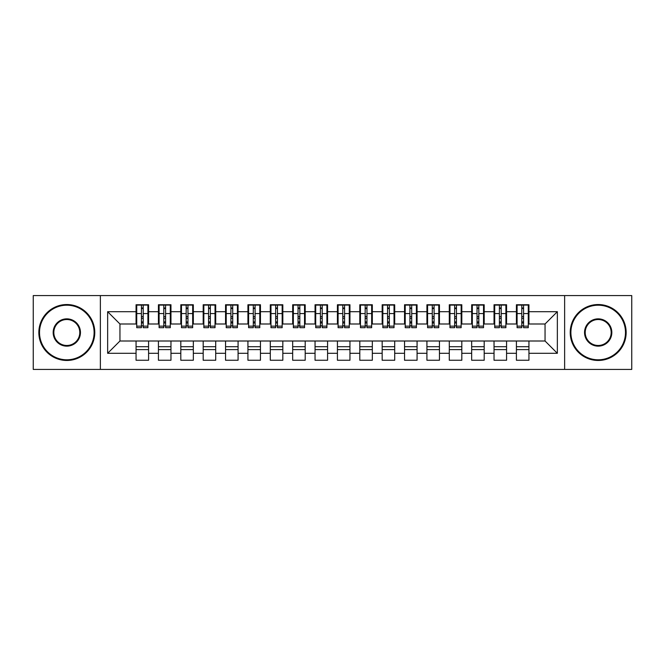 <?xml version="1.0" encoding="UTF-8"?>
<svg xmlns="http://www.w3.org/2000/svg" width="665" height="665" viewBox="0 0 665 665"><rect width="100%" height="100%" fill="white"/><g stroke="black" fill="none" stroke-linecap="round" stroke-linejoin="round"><path stroke-width="1" d="M564.627 369.416L631.75 369.416L631.75 295.584L564.627 295.584L564.627 369.416L100.373 369.416L100.373 295.584L33.25 295.584L33.25 369.416L100.373 369.416M521.784 318.294L523.571 318.294L521.784 318.294M528.941 346.706L516.414 346.706M516.414 349.615L528.941 349.615M499.407 318.294L501.202 318.294L499.407 318.294M506.572 346.706L494.037 346.706M494.037 349.615L506.572 349.615M477.038 318.294L478.825 318.294L477.038 318.294M484.195 346.706L471.668 346.706M471.668 349.615L484.195 349.615M454.661 318.294L456.448 318.294L454.661 318.294M461.818 346.706L449.291 346.706M449.291 349.615L461.818 349.615M432.283 318.294L434.079 318.294L432.283 318.294M439.449 346.706L426.922 346.706M426.922 349.615L439.449 349.615M409.914 318.294L411.702 318.294L409.914 318.294M417.071 346.706L404.544 346.706M404.544 349.615L417.071 349.615M387.537 318.294L389.333 318.294L387.537 318.294M394.702 346.706L382.167 346.706M382.167 349.615L394.702 349.615M365.168 318.294L366.955 318.294L365.168 318.294M372.325 346.706L359.798 346.706M359.798 349.615L372.325 349.615M342.791 318.294L344.578 318.294L342.791 318.294M349.948 346.706L337.421 346.706M337.421 349.615L349.948 349.615M320.422 318.294L322.209 318.294L320.422 318.294M327.579 346.706L315.052 346.706M315.052 349.615L327.579 349.615M298.045 318.294L299.832 318.294L298.045 318.294M305.202 346.706L292.675 346.706M292.675 349.615L305.202 349.615M275.667 318.294L277.463 318.294L275.667 318.294M282.833 346.706L270.298 346.706M270.298 349.615L282.833 349.615M253.299 318.294L255.086 318.294L253.299 318.294M260.456 346.706L247.929 346.706M247.929 349.615L260.456 349.615M230.921 318.294L232.717 318.294L230.921 318.294M238.078 346.706L225.551 346.706M225.551 349.615L238.078 349.615M208.552 318.294L210.34 318.294L208.552 318.294M215.709 346.706L203.182 346.706M203.182 349.615L215.709 349.615M186.175 318.294L187.962 318.294L186.175 318.294M193.332 346.706L180.805 346.706M180.805 349.615L193.332 349.615M163.798 318.294L165.593 318.294L163.798 318.294M170.963 346.706L158.428 346.706M158.428 349.615L170.963 349.615M564.627 295.584L100.373 295.584M136.732 323.996L119.949 323.996L107.647 311.694L107.647 353.306L136.059 353.306L136.059 360.247L148.586 360.247L148.586 353.306L158.428 353.306L158.428 360.247L170.963 360.247L170.963 353.306L180.805 353.306L180.805 360.247L193.332 360.247L193.332 353.306L203.182 353.306L203.182 360.247L215.709 360.247L215.709 353.306L225.551 353.306L225.551 360.247L238.078 360.247L238.078 353.306L247.929 353.306L247.929 360.247L260.456 360.247L260.456 353.306L270.298 353.306L270.298 360.247L282.833 360.247L282.833 353.306L292.675 353.306L292.675 360.247L305.202 360.247L305.202 353.306L315.052 353.306L315.052 360.247L327.579 360.247L327.579 353.306L337.421 353.306L337.421 360.247L349.948 360.247L349.948 353.306L359.798 353.306L359.798 360.247L372.325 360.247L372.325 353.306L382.167 353.306L382.167 360.247L394.702 360.247L394.702 353.306L404.544 353.306L404.544 360.247L417.071 360.247L417.071 353.306L426.922 353.306L426.922 360.247L439.449 360.247L439.449 353.306L449.291 353.306L449.291 360.247L461.818 360.247L461.818 353.306L471.668 353.306L471.668 360.247L484.195 360.247L484.195 353.306L494.037 353.306L494.037 360.247L506.572 360.247L506.572 353.306L516.414 353.306L516.414 360.247L528.941 360.247L528.941 341.004L545.051 341.004L545.051 323.996L528.268 323.996M107.647 311.694L136.059 311.694L136.059 323.996M545.051 323.996L557.353 311.694L528.941 311.694L528.941 304.753L516.414 304.753L516.414 311.694L506.572 311.694L506.572 304.753L494.037 304.753L494.037 311.694L484.195 311.694L484.195 304.753L471.668 304.753L471.668 311.694L461.818 311.694L461.818 304.753L449.291 304.753L449.291 311.694L439.449 311.694L439.449 304.753L426.922 304.753L426.922 311.694L417.071 311.694L417.071 304.753L404.544 304.753L404.544 311.694L394.702 311.694L394.702 304.753L382.167 304.753L382.167 311.694L372.325 311.694L372.325 304.753L359.798 304.753L359.798 311.694L349.948 311.694L349.948 304.753L337.421 304.753L337.421 311.694L327.579 311.694L327.579 304.753L315.052 304.753L315.052 311.694L305.202 311.694L305.202 304.753L292.675 304.753L292.675 311.694L282.833 311.694L282.833 304.753L270.298 304.753L270.298 311.694L260.456 311.694L260.456 304.753L247.929 304.753L247.929 311.694L238.078 311.694L238.078 304.753L225.551 304.753L225.551 311.694L215.709 311.694L215.709 304.753L203.182 304.753L203.182 311.694L193.332 311.694L193.332 304.753L180.805 304.753L180.805 311.694L170.963 311.694L170.963 304.753L158.428 304.753L158.428 311.694L148.586 311.694L148.586 304.753L136.059 304.753L136.059 311.694M557.353 311.694L557.353 353.306L528.941 353.306M506.572 353.306L506.572 341.004L528.941 341.004M516.414 353.306L516.414 341.004M528.941 311.694L528.941 323.996M484.195 353.306L484.195 341.004L506.572 341.004M494.037 353.306L494.037 341.004M516.414 311.694L516.414 323.996L505.899 323.996M506.572 311.694L506.572 323.996M461.818 353.306L461.818 341.004L484.195 341.004M471.668 353.306L471.668 341.004M494.037 311.694L494.037 323.996L483.522 323.996M484.195 311.694L484.195 323.996M439.449 353.306L439.449 341.004L461.818 341.004M449.291 353.306L449.291 341.004M471.668 311.694L471.668 323.996L461.153 323.996M461.818 311.694L461.818 323.996M417.071 353.306L417.071 341.004L439.449 341.004M426.922 353.306L426.922 341.004M449.291 311.694L449.291 323.996L438.775 323.996M439.449 311.694L439.449 323.996M394.702 353.306L394.702 341.004L417.071 341.004M404.544 353.306L404.544 341.004M426.922 311.694L426.922 323.996L416.398 323.996M417.071 311.694L417.071 323.996M372.325 353.306L372.325 341.004L394.702 341.004M382.167 353.306L382.167 341.004M404.544 311.694L404.544 323.996L394.029 323.996M394.702 311.694L394.702 323.996M349.948 353.306L349.948 341.004L372.325 341.004M359.798 353.306L359.798 341.004M382.167 311.694L382.167 323.996L371.652 323.996M372.325 311.694L372.325 323.996M327.579 353.306L327.579 341.004L349.948 341.004M337.421 353.306L337.421 341.004M359.798 311.694L359.798 323.996L349.283 323.996M349.948 311.694L349.948 323.996M305.202 353.306L305.202 341.004L327.579 341.004M315.052 353.306L315.052 341.004M337.421 311.694L337.421 323.996L326.906 323.996M327.579 311.694L327.579 323.996M282.833 353.306L282.833 341.004L305.202 341.004M292.675 353.306L292.675 341.004M315.052 311.694L315.052 323.996L304.537 323.996M305.202 311.694L305.202 323.996M260.456 353.306L260.456 341.004L282.833 341.004M270.298 353.306L270.298 341.004M292.675 311.694L292.675 323.996L282.16 323.996M282.833 311.694L282.833 323.996M238.078 353.306L238.078 341.004L260.456 341.004M247.929 353.306L247.929 341.004M270.298 311.694L270.298 323.996L259.782 323.996M260.456 311.694L260.456 323.996M215.709 353.306L215.709 341.004L238.078 341.004M225.551 353.306L225.551 341.004M247.929 311.694L247.929 323.996L237.413 323.996M238.078 311.694L238.078 323.996M193.332 353.306L193.332 341.004L215.709 341.004M203.182 353.306L203.182 341.004M225.551 311.694L225.551 323.996L215.036 323.996M215.709 311.694L215.709 323.996M170.963 353.306L170.963 341.004L193.332 341.004M180.805 353.306L180.805 341.004M203.182 311.694L203.182 323.996L192.667 323.996M193.332 311.694L193.332 323.996M148.586 353.306L148.586 341.004L170.963 341.004M158.428 353.306L158.428 341.004M180.805 311.694L180.805 323.996L170.29 323.996M170.963 311.694L170.963 323.996M141.429 318.294L143.216 318.294L141.429 318.294M148.586 346.706L136.059 346.706M136.059 349.615L148.586 349.615M107.647 353.306L119.949 341.004L148.586 341.004M136.059 353.306L136.059 341.004M158.428 311.694L158.428 323.996L147.913 323.996M148.586 311.694L148.586 323.996M119.949 323.996L119.949 341.004M517.087 323.996L516.414 323.996M494.71 323.996L494.037 323.996M472.333 323.996L471.668 323.996M449.964 323.996L449.291 323.996M427.587 323.996L426.922 323.996M405.218 323.996L404.544 323.996M382.841 323.996L382.167 323.996M360.463 323.996L359.798 323.996M338.094 323.996L337.421 323.996M315.717 323.996L315.052 323.996M293.348 323.996L292.675 323.996M270.971 323.996L270.298 323.996M248.602 323.996L247.929 323.996M226.225 323.996L225.551 323.996M203.847 323.996L203.182 323.996M181.478 323.996L180.805 323.996M159.101 323.996L158.428 323.996M557.353 353.306L545.051 341.004M136.732 304.977L147.913 304.977L136.732 304.977L136.732 327.687L141.429 327.687L141.429 305.069L147.913 305.094L147.913 327.687L143.216 327.687L143.216 305.094M141.429 307.978L143.216 307.978M141.429 325.808L143.216 325.808M143.216 322.999L141.429 322.999M141.429 321.902L143.216 321.902M148.586 315.385L147.913 315.385M148.586 318.294L147.913 318.294M136.732 315.385L136.059 315.385M136.732 318.294L136.059 318.294M159.101 304.977L170.29 304.977L159.101 304.977L159.101 327.687L163.798 327.687L163.798 305.069L170.29 305.094L170.29 327.687L165.593 327.687L165.593 305.094M163.798 307.978L165.593 307.978M163.798 325.808L165.593 325.808M165.593 322.999L163.798 322.999M163.798 321.902L165.593 321.902M170.963 315.385L170.29 315.385M170.963 318.294L170.29 318.294M159.101 315.385L158.428 315.385M159.101 318.294L158.428 318.294M181.478 304.977L192.667 304.977L181.478 304.977L181.478 327.687L186.175 327.687L186.175 305.069L192.667 305.094L192.667 327.687L187.962 327.687L187.962 305.094M186.175 307.978L187.962 307.978M186.175 325.808L187.962 325.808M187.962 322.999L186.175 322.999M186.175 321.902L187.962 321.902M193.332 315.385L192.667 315.385M193.332 318.294L192.667 318.294M181.478 315.385L180.805 315.385M181.478 318.294L180.805 318.294M203.847 304.977L215.036 304.977L203.847 304.977L203.847 327.687L208.552 327.687L208.552 305.069L215.036 305.094L215.036 327.687L210.34 327.687L210.34 305.094M208.552 307.978L210.34 307.978M208.552 325.808L210.34 325.808M210.34 322.999L208.552 322.999M208.552 321.902L210.34 321.902M215.709 315.385L215.036 315.385M215.709 318.294L215.036 318.294M203.847 315.385L203.182 315.385M203.847 318.294L203.182 318.294M226.225 304.977L237.413 304.977L226.225 304.977L226.225 327.687L230.921 327.687L230.921 305.069L237.413 305.094L237.413 327.687L232.717 327.687L232.717 305.094M230.921 307.978L232.717 307.978M230.921 325.808L232.717 325.808M232.717 322.999L230.921 322.999M230.921 321.902L232.717 321.902M238.078 315.385L237.413 315.385M238.078 318.294L237.413 318.294M226.225 315.385L225.551 315.385M226.225 318.294L225.551 318.294M66.808 305.202A27.298 27.298 0 0 0 39.518 332.5A27.298 27.298 0 0 0 66.808 359.798A27.298 27.298 0 0 0 94.106 332.5A27.298 27.298 0 0 0 66.808 305.202M66.808 360.463A27.963 27.963 0 0 1 38.844 332.5A27.963 27.963 0 0 1 66.808 304.537A27.963 27.963 0 0 1 94.779 332.5A27.963 27.963 0 0 1 66.808 360.463M66.808 318.851A13.649 13.649 0 0 1 80.457 332.5A13.649 13.649 0 0 1 66.808 346.149A13.649 13.649 0 0 1 53.167 332.5A13.649 13.649 0 0 1 66.808 318.851M66.808 345.476A12.976 12.976 0 0 0 79.792 332.5A12.976 12.976 0 0 0 66.808 319.524A12.976 12.976 0 0 0 53.832 332.5A12.976 12.976 0 0 0 66.808 345.476M598.192 305.202A27.298 27.298 0 0 0 570.894 332.5A27.298 27.298 0 0 0 598.192 359.798A27.298 27.298 0 0 0 625.482 332.5A27.298 27.298 0 0 0 598.192 305.202M598.192 360.463A27.963 27.963 0 0 1 570.221 332.5A27.963 27.963 0 0 1 598.192 304.537A27.963 27.963 0 0 1 626.156 332.5A27.963 27.963 0 0 1 598.192 360.463M598.192 318.851A13.649 13.649 0 0 1 611.833 332.5A13.649 13.649 0 0 1 598.192 346.149A13.649 13.649 0 0 1 584.543 332.5A13.649 13.649 0 0 1 598.192 318.851M598.192 345.476A12.976 12.976 0 0 0 611.168 332.5A12.976 12.976 0 0 0 598.192 319.524A12.976 12.976 0 0 0 585.208 332.5A12.976 12.976 0 0 0 598.192 345.476M248.602 304.977L259.782 304.977L248.602 304.977L248.602 327.687L253.299 327.687L253.299 305.069L259.782 305.094L259.782 327.687L255.086 327.687L255.086 305.094M253.299 307.978L255.086 307.978M253.299 325.808L255.086 325.808M255.086 322.999L253.299 322.999M253.299 321.902L255.086 321.902M260.456 315.385L259.782 315.385M260.456 318.294L259.782 318.294M248.602 315.385L247.929 315.385M248.602 318.294L247.929 318.294M270.971 304.977L282.16 304.977L270.971 304.977L270.971 327.687L275.667 327.687L275.667 305.069L282.16 305.094L282.16 327.687L277.463 327.687L277.463 305.094M275.667 307.978L277.463 307.978M275.667 325.808L277.463 325.808M277.463 322.999L275.667 322.999M275.667 321.902L277.463 321.902M282.833 315.385L282.16 315.385M282.833 318.294L282.16 318.294M270.971 315.385L270.298 315.385M270.971 318.294L270.298 318.294M293.348 304.977L304.537 304.977L293.348 304.977L293.348 327.687L298.045 327.687L298.045 305.069L304.537 305.094L304.537 327.687L299.832 327.687L299.832 305.094M298.045 307.978L299.832 307.978M298.045 325.808L299.832 325.808M299.832 322.999L298.045 322.999M298.045 321.902L299.832 321.902M305.202 315.385L304.537 315.385M305.202 318.294L304.537 318.294M293.348 315.385L292.675 315.385M293.348 318.294L292.675 318.294M315.717 304.977L326.906 304.977L315.717 304.977L315.717 327.687L320.422 327.687L320.422 305.069L326.906 305.094L326.906 327.687L322.209 327.687L322.209 305.094M320.422 307.978L322.209 307.978M320.422 325.808L322.209 325.808M322.209 322.999L320.422 322.999M320.422 321.902L322.209 321.902M327.579 315.385L326.906 315.385M327.579 318.294L326.906 318.294M315.717 315.385L315.052 315.385M315.717 318.294L315.052 318.294M338.094 304.977L349.283 304.977L338.094 304.977L338.094 327.687L342.791 327.687L342.791 305.069L349.283 305.094L349.283 327.687L344.578 327.687L344.578 305.094M342.791 307.978L344.578 307.978M342.791 325.808L344.578 325.808M344.578 322.999L342.791 322.999M342.791 321.902L344.578 321.902M349.948 315.385L349.283 315.385M349.948 318.294L349.283 318.294M338.094 315.385L337.421 315.385M338.094 318.294L337.421 318.294M360.463 304.977L371.652 304.977L360.463 304.977L360.463 327.687L365.168 327.687L365.168 305.069L371.652 305.094L371.652 327.687L366.955 327.687L366.955 305.094M365.168 307.978L366.955 307.978M365.168 325.808L366.955 325.808M366.955 322.999L365.168 322.999M365.168 321.902L366.955 321.902M372.325 315.385L371.652 315.385M372.325 318.294L371.652 318.294M360.463 315.385L359.798 315.385M360.463 318.294L359.798 318.294M382.841 304.977L394.029 304.977L382.841 304.977L382.841 327.687L387.537 327.687L387.537 305.069L394.029 305.094L394.029 327.687L389.333 327.687L389.333 305.094M387.537 307.978L389.333 307.978M387.537 325.808L389.333 325.808M389.333 322.999L387.537 322.999M387.537 321.902L389.333 321.902M394.702 315.385L394.029 315.385M394.702 318.294L394.029 318.294M382.841 315.385L382.167 315.385M382.841 318.294L382.167 318.294M405.218 304.977L416.398 304.977L405.218 304.977L405.218 327.687L409.914 327.687L409.914 305.069L416.398 305.094L416.398 327.687L411.702 327.687L411.702 305.094M409.914 307.978L411.702 307.978M409.914 325.808L411.702 325.808M411.702 322.999L409.914 322.999M409.914 321.902L411.702 321.902M417.071 315.385L416.398 315.385M417.071 318.294L416.398 318.294M405.218 315.385L404.544 315.385M405.218 318.294L404.544 318.294M427.587 304.977L438.775 304.977L427.587 304.977L427.587 327.687L432.283 327.687L432.283 305.069L438.775 305.094L438.775 327.687L434.079 327.687L434.079 305.094M432.283 307.978L434.079 307.978M432.283 325.808L434.079 325.808M434.079 322.999L432.283 322.999M432.283 321.902L434.079 321.902M439.449 315.385L438.775 315.385M439.449 318.294L438.775 318.294M427.587 315.385L426.922 315.385M427.587 318.294L426.922 318.294M449.964 304.977L461.153 304.977L449.964 304.977L449.964 327.687L454.661 327.687L454.661 305.069L461.153 305.094L461.153 327.687L456.448 327.687L456.448 305.094M454.661 307.978L456.448 307.978M454.661 325.808L456.448 325.808M456.448 322.999L454.661 322.999M454.661 321.902L456.448 321.902M461.818 315.385L461.153 315.385M461.818 318.294L461.153 318.294M449.964 315.385L449.291 315.385M449.964 318.294L449.291 318.294M472.333 304.977L483.522 304.977L472.333 304.977L472.333 327.687L477.038 327.687L477.038 305.069L483.522 305.094L483.522 327.687L478.825 327.687L478.825 305.094M477.038 307.978L478.825 307.978M477.038 325.808L478.825 325.808M478.825 322.999L477.038 322.999M477.038 321.902L478.825 321.902M484.195 315.385L483.522 315.385M484.195 318.294L483.522 318.294M472.333 315.385L471.668 315.385M472.333 318.294L471.668 318.294M494.71 304.977L505.899 304.977L494.71 304.977L494.71 327.687L499.407 327.687L499.407 305.069L505.899 305.094L505.899 327.687L501.202 327.687L501.202 305.094M499.407 307.978L501.202 307.978M499.407 325.808L501.202 325.808M501.202 322.999L499.407 322.999M499.407 321.902L501.202 321.902M506.572 315.385L505.899 315.385M506.572 318.294L505.899 318.294M494.71 315.385L494.037 315.385M494.71 318.294L494.037 318.294M517.087 304.977L528.268 304.977L517.087 304.977L517.087 327.687L521.784 327.687L521.784 305.069L528.268 305.094L528.268 327.687L523.571 327.687L523.571 305.094M521.784 307.978L523.571 307.978M521.784 325.808L523.571 325.808M523.571 322.999L521.784 322.999M521.784 321.902L523.571 321.902M528.941 315.385L528.268 315.385M528.941 318.294L528.268 318.294M517.087 315.385L516.414 315.385M517.087 318.294L516.414 318.294M136.732 305.094L141.429 305.094M143.216 326.149L147.913 326.149M143.216 313.556L147.913 313.556M136.732 326.149L141.429 326.149M136.732 313.556L141.429 313.556M141.429 316.59L143.216 316.59M141.429 308.56L143.216 308.56M159.101 305.094L163.798 305.094M165.593 326.149L170.29 326.149M165.593 313.556L170.29 313.556M159.101 326.149L163.798 326.149M159.101 313.556L163.798 313.556M163.798 316.59L165.593 316.59M163.798 308.56L165.593 308.56M181.478 305.094L186.175 305.094M187.962 326.149L192.667 326.149M187.962 313.556L192.667 313.556M181.478 326.149L186.175 326.149M181.478 313.556L186.175 313.556M186.175 316.59L187.962 316.59M186.175 308.56L187.962 308.56M203.847 305.094L208.552 305.094M210.34 326.149L215.036 326.149M210.34 313.556L215.036 313.556M203.847 326.149L208.552 326.149M203.847 313.556L208.552 313.556M208.552 316.59L210.34 316.59M208.552 308.56L210.34 308.56M226.225 305.094L230.921 305.094M232.717 326.149L237.413 326.149M232.717 313.556L237.413 313.556M226.225 326.149L230.921 326.149M226.225 313.556L230.921 313.556M230.921 316.59L232.717 316.59M230.921 308.56L232.717 308.56M248.602 305.094L253.299 305.094M255.086 326.149L259.782 326.149M255.086 313.556L259.782 313.556M248.602 326.149L253.299 326.149M248.602 313.556L253.299 313.556M253.299 316.59L255.086 316.59M253.299 308.56L255.086 308.56M270.971 305.094L275.667 305.094M277.463 326.149L282.16 326.149M277.463 313.556L282.16 313.556M270.971 326.149L275.667 326.149M270.971 313.556L275.667 313.556M275.667 316.59L277.463 316.59M275.667 308.56L277.463 308.56M293.348 305.094L298.045 305.094M299.832 326.149L304.537 326.149M299.832 313.556L304.537 313.556M293.348 326.149L298.045 326.149M293.348 313.556L298.045 313.556M298.045 316.59L299.832 316.59M298.045 308.56L299.832 308.56M315.717 305.094L320.422 305.094M322.209 326.149L326.906 326.149M322.209 313.556L326.906 313.556M315.717 326.149L320.422 326.149M315.717 313.556L320.422 313.556M320.422 316.59L322.209 316.59M320.422 308.56L322.209 308.56M338.094 305.094L342.791 305.094M344.578 326.149L349.283 326.149M344.578 313.556L349.283 313.556M338.094 326.149L342.791 326.149M338.094 313.556L342.791 313.556M342.791 316.59L344.578 316.59M342.791 308.56L344.578 308.56M360.463 305.094L365.168 305.094M366.955 326.149L371.652 326.149M366.955 313.556L371.652 313.556M360.463 326.149L365.168 326.149M360.463 313.556L365.168 313.556M365.168 316.59L366.955 316.59M365.168 308.56L366.955 308.56M382.841 305.094L387.537 305.094M389.333 326.149L394.029 326.149M389.333 313.556L394.029 313.556M382.841 326.149L387.537 326.149M382.841 313.556L387.537 313.556M387.537 316.59L389.333 316.59M387.537 308.56L389.333 308.56M405.218 305.094L409.914 305.094M411.702 326.149L416.398 326.149M411.702 313.556L416.398 313.556M405.218 326.149L409.914 326.149M405.218 313.556L409.914 313.556M409.914 316.59L411.702 316.59M409.914 308.56L411.702 308.56M427.587 305.094L432.283 305.094M434.079 326.149L438.775 326.149M434.079 313.556L438.775 313.556M427.587 326.149L432.283 326.149M427.587 313.556L432.283 313.556M432.283 316.59L434.079 316.59M432.283 308.56L434.079 308.56M449.964 305.094L454.661 305.094M456.448 326.149L461.153 326.149M456.448 313.556L461.153 313.556M449.964 326.149L454.661 326.149M449.964 313.556L454.661 313.556M454.661 316.59L456.448 316.59M454.661 308.56L456.448 308.56M472.333 305.094L477.038 305.094M478.825 326.149L483.522 326.149M478.825 313.556L483.522 313.556M472.333 326.149L477.038 326.149M472.333 313.556L477.038 313.556M477.038 316.59L478.825 316.59M477.038 308.56L478.825 308.56M494.71 305.094L499.407 305.094M501.202 326.149L505.899 326.149M501.202 313.556L505.899 313.556M494.71 326.149L499.407 326.149M494.71 313.556L499.407 313.556M499.407 316.59L501.202 316.59M499.407 308.56L501.202 308.56M517.087 305.094L521.784 305.094M523.571 326.149L528.268 326.149M523.571 313.556L528.268 313.556M517.087 326.149L521.784 326.149M517.087 313.556L521.784 313.556M521.784 316.59L523.571 316.59M521.784 308.56L523.571 308.56"/></g></svg>
